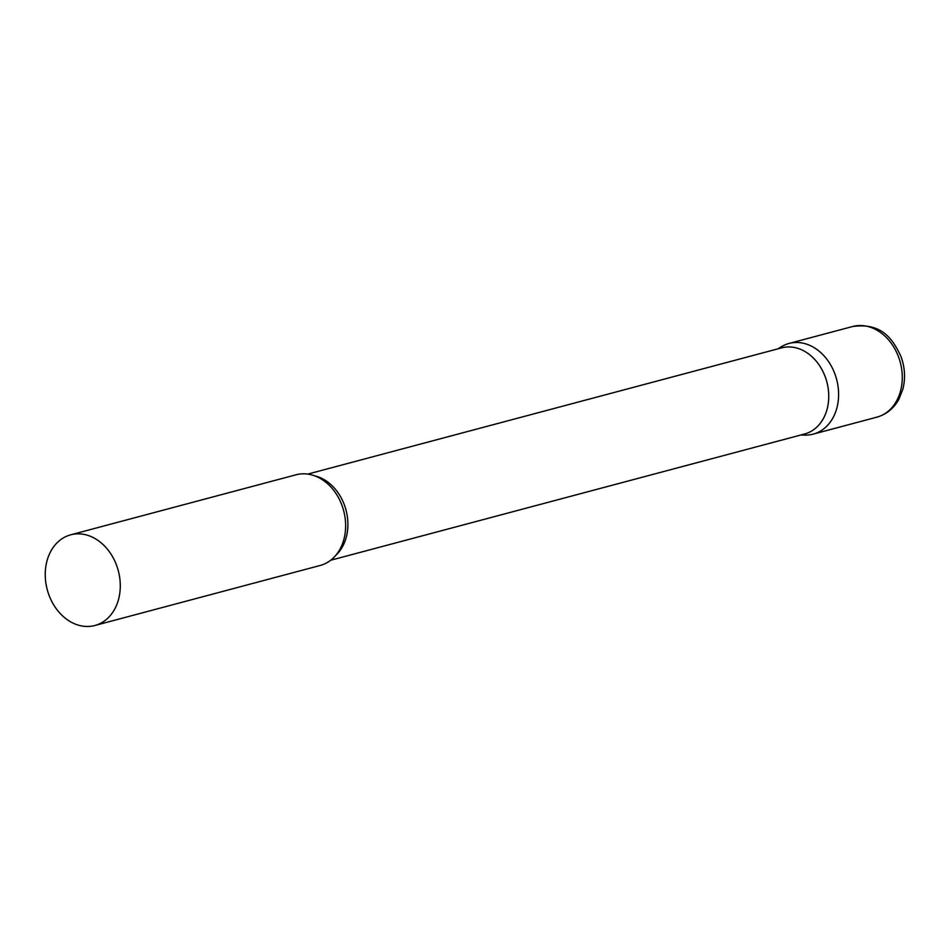 <?xml version="1.0" encoding="UTF-8"?>
<svg xmlns="http://www.w3.org/2000/svg" width="952" height="952" viewBox="0 0 952 952"><rect width="100%" height="100%" fill="white"/><g stroke="black" fill="none" stroke-linecap="round" stroke-linejoin="round"><path stroke-width="1.43" d="M778.712 348.551A46.922 36.759 75.1 0 1 789.018 343.458A46.922 36.759 75.1 0 1 834.666 373.315A46.922 36.759 75.1 0 1 813.175 434.136A46.922 36.759 75.1 0 1 801.477 434.826M330.689 560.24L804.583 434.005A44.577 34.926 -104.9 0 0 809.021 432.398A44.577 34.926 -104.9 0 0 826.003 379.051A44.577 34.926 -104.9 0 0 781.628 347.861L307.746 474.096M800.775 435.016L804.964 435.112A46.922 36.759 -104.9 0 0 817.851 432.446A46.922 36.759 -104.9 0 0 834.666 373.315A46.922 36.759 -104.9 0 0 784.341 345.148A46.922 36.759 -104.9 0 0 781.413 346.707L777.832 348.872M94.843 625.5L320.205 565.464A46.922 36.759 -104.9 0 0 324.882 563.774A46.922 36.759 -104.9 0 0 345.469 521.339A46.922 36.759 -104.9 0 0 339.923 500.49A46.922 36.759 -104.9 0 0 296.048 474.786L70.686 534.822A46.922 36.759 -104.9 0 0 66.009 536.511A46.922 36.759 -104.9 0 0 48.136 592.668A46.922 36.759 -104.9 0 0 94.843 625.5A46.922 36.759 -104.9 0 0 99.52 623.81A46.922 36.759 -104.9 0 0 117.394 567.654A46.922 36.759 -104.9 0 0 70.686 534.822M852.683 326.5A46.922 36.759 75.1 0 1 898.331 356.357A46.922 36.759 75.1 0 1 876.828 417.178C886.395 414.429 893.726 408.503 898.819 399.388L902.817 389.38C905.638 378.313 904.959 367.198 900.782 356.036C892.488 338.65 881.552 322.526 852.683 326.5L789.018 343.458M335.699 555.444A44.577 34.926 -104.9 0 0 346.004 510.034A44.577 34.926 -104.9 0 0 314.469 475.774M813.175 434.136L876.828 417.178"/></g></svg>
